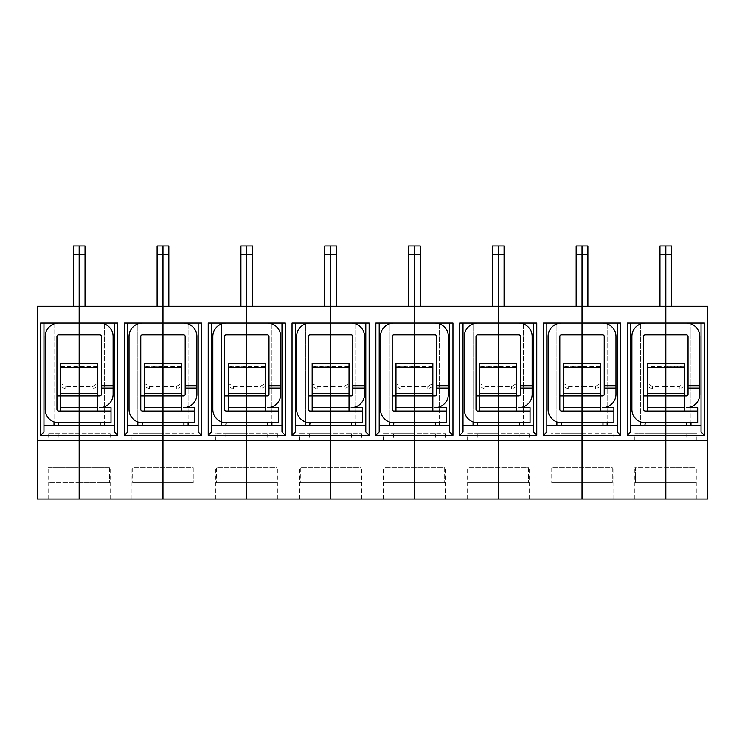 <?xml version="1.0" encoding="UTF-8"?>
<svg xmlns="http://www.w3.org/2000/svg" width="745" height="745" viewBox="0 0 745 745"><rect width="100%" height="100%" fill="white"/><g stroke="black" fill="none" stroke-linecap="round" stroke-linejoin="round"><path stroke-width="0.56" stroke-dasharray="3.73 2.79" d="M659.977 245.943L659.977 254.324L665.844 254.324L665.844 306.288L671.711 306.288L671.711 245.943M671.711 306.288L707.75 306.288L707.75 440.388L665.844 440.388L707.75 440.388L707.75 499.057L665.844 499.057L696.854 499.057L665.844 499.057L665.844 440.388L707.75 440.388M671.711 254.324L665.844 254.324L665.844 245.943L665.844 306.288L659.977 306.288L665.844 306.288L665.844 440.388L696.854 440.388L665.844 440.388L686.797 440.388L665.844 440.388L665.844 433.683L696.854 433.683L665.844 433.683L665.844 440.388L665.844 306.288L582.031 306.288L582.031 499.057L613.042 499.057L582.031 499.057L582.031 440.388L665.844 440.388L634.833 440.388L665.844 440.388L644.891 440.388L665.844 440.388L665.844 433.683L634.833 433.683L665.844 433.683L644.891 433.683L665.844 433.683L665.844 440.388L665.844 433.683L665.844 440.388L582.031 440.388L665.844 440.388L665.844 499.057L498.219 499.057L529.229 499.057L498.219 499.057L498.219 440.388L498.219 499.057L414.406 499.057L445.417 499.057L414.406 499.057L414.406 440.388L414.406 499.057L330.594 499.057L361.604 499.057L330.594 499.057L330.594 440.388L330.594 499.057L246.781 499.057L277.792 499.057L246.781 499.057L246.781 440.388L246.781 499.057L162.969 499.057L193.979 499.057L162.969 499.057L162.969 440.388L162.969 499.057L37.25 499.057L37.25 440.388L79.156 440.388L79.156 499.057L48.146 499.057L79.156 499.057L79.156 440.388L613.042 440.388L582.031 440.388L582.031 433.683L613.042 433.683L551.021 433.683L582.031 433.683L561.078 433.683L582.031 433.683L582.031 440.388L582.031 433.683L582.031 440.388L602.984 440.388L582.031 440.388L582.031 245.943L582.031 306.288L587.898 306.288L587.898 245.943M696.119 482.788L665.844 482.788L665.844 467.609L665.844 482.788L696.119 482.788L665.844 482.788L696.119 482.788L696.119 467.609L665.844 467.609L665.844 499.057L634.833 499.057L665.844 499.057L665.844 467.609L635.569 467.609L635.569 482.788L665.844 482.788L635.569 482.788L665.844 482.788L635.569 482.788L635.569 467.609L634.833 467.609L696.854 467.609L696.119 467.609L696.119 482.788M690.988 323.051L701.045 323.051L701.045 425.302L690.988 425.302L690.988 323.051L627.29 323.051M699.788 336.461A13.41 13.41 0 0 0 690.988 323.87L690.988 406.882A13.41 13.41 0 0 0 699.788 394.291L699.788 336.461M697.693 407.701L690.988 407.701L690.988 422.788L697.693 422.788L697.693 407.701M665.844 334.784L665.844 323.051L645.31 323.051L665.844 323.051L665.844 334.784L645.31 334.784A1.676 1.676 0 0 0 643.633 336.461L643.633 395.967L686.378 395.967A1.676 1.676 0 0 0 688.054 394.291L688.054 336.461A1.676 1.676 0 0 0 686.378 334.784L665.844 334.784L665.844 323.051L665.844 334.784M690.988 323.87A13.41 13.41 0 0 0 686.378 323.051M690.988 406.882A13.41 13.41 0 0 1 686.378 407.701L690.988 407.701M690.988 422.788L665.844 422.788L665.844 395.967L647.405 395.967L647.405 411.054L645.31 411.054A1.676 1.676 0 0 1 643.633 409.378L643.633 395.967M630.643 432.007L630.643 425.302L686.797 425.302L665.844 425.302L665.844 422.788L686.797 422.788L645.31 422.788L665.844 422.788L665.844 395.967L684.283 395.967L684.283 411.054L647.405 411.054M644.891 422.788L665.844 422.788L665.844 425.302L665.844 363.271L665.844 425.302L690.988 425.302M701.045 432.007L701.045 425.302M701.045 323.051L704.398 323.051M686.378 407.701L690.149 407.701L686.378 407.701M697.693 411.054L684.283 411.054M684.283 395.967L684.283 363.271M684.283 386.366L679.254 389.197L679.254 386.422L684.283 383.591M647.405 363.271L647.405 366.177L665.844 366.177L665.844 363.271L665.844 386.422L679.254 386.422M684.283 366.177L665.844 366.177L665.844 389.197L679.254 389.197M647.405 366.177L647.405 383.591L652.434 386.422L665.844 386.422L665.844 389.197L665.844 368.952L684.283 368.952M647.405 383.591L647.405 366.624L647.405 370.135L665.844 370.135L665.844 366.624L665.844 368.952L665.844 366.624L684.283 366.624M684.283 370.135L665.844 370.135L665.844 395.967L665.844 366.624L647.405 366.624M630.643 425.302L630.643 323.051M647.405 370.135L647.405 395.967M659.977 254.324L659.977 306.288M587.898 306.288L498.219 306.288L498.219 440.388L582.031 440.388L551.021 440.388L582.031 440.388L561.078 440.388L582.031 440.388L582.031 433.683L582.031 440.388L498.219 440.388L529.229 440.388L498.219 440.388L498.219 433.683L529.229 433.683L467.208 433.683L498.219 433.683L477.266 433.683L498.219 433.683L498.219 440.388L498.219 433.683L498.219 440.388L519.172 440.388L498.219 440.388L498.219 245.943L498.219 306.288L504.086 306.288L504.086 245.943M652.434 386.422L652.434 389.197L665.844 389.197L665.844 368.952L647.405 368.952M617.232 432.007L617.232 323.051L620.585 323.051M607.175 406.882L607.175 323.87A13.41 13.41 0 0 1 615.975 336.461L615.975 394.291A13.41 13.41 0 0 1 602.565 407.701L613.88 407.701L613.88 422.788L607.175 422.788L607.175 407.701M607.175 323.87A13.41 13.41 0 0 0 602.565 323.051L582.031 323.051L602.565 323.051M602.565 395.967A1.676 1.676 0 0 0 604.242 394.291L604.242 336.461A1.676 1.676 0 0 0 602.565 334.784L561.497 334.784A1.676 1.676 0 0 0 559.821 336.461L559.821 395.967L602.565 395.967M613.88 411.054L600.47 411.054L600.47 395.967L582.031 395.967L582.031 366.177L582.031 386.422L595.441 386.422L600.47 383.591L600.47 363.271M600.47 411.054L561.497 411.054A1.676 1.676 0 0 1 559.821 409.378L559.821 395.967M600.47 395.967L600.47 383.591M600.47 386.366L595.441 389.197L595.441 386.422M617.232 425.302L582.031 425.302L602.984 425.302L582.031 425.302L582.031 363.271L582.031 366.177L600.47 366.177M563.593 363.271L563.593 383.591L568.621 386.422L582.031 386.422L582.031 389.197L595.441 389.197M546.83 432.007L546.83 425.302L556.888 425.302L556.888 323.051L582.031 323.051L582.031 334.784L582.031 323.051L582.031 334.784L582.031 323.051L561.497 323.051L617.232 323.051M563.593 383.591L563.593 366.624L563.593 370.135L582.031 370.135L582.031 422.788L602.984 422.788L561.497 422.788L582.031 422.788L582.031 395.967L563.593 395.967L563.593 411.054M607.175 422.788L561.078 422.788M556.888 425.302L582.031 425.302L582.031 422.788L582.031 425.302L561.078 425.302L582.031 425.302L582.031 363.271L582.031 366.177L563.593 366.177M582.031 482.788L582.031 499.057L551.021 499.057L582.031 499.057L582.031 467.609L582.031 482.788L612.306 482.788L582.031 482.788L612.306 482.788L582.031 482.788L582.031 499.057L582.031 467.609L582.031 482.788L551.756 482.788L582.031 482.788M607.175 425.302L607.175 323.051M612.306 467.609L612.306 482.788L612.306 467.609L551.756 467.609L551.756 482.788L551.756 467.609L551.021 467.609L612.306 467.609M640.7 425.302L640.7 323.051M645.31 422.788A13.41 13.41 0 0 1 640.7 421.968L640.7 323.87A13.41 13.41 0 0 1 645.31 323.051M640.7 421.968A13.41 13.41 0 0 1 631.9 409.378L631.9 336.461A13.41 13.41 0 0 1 640.7 323.87M652.434 389.197L647.405 386.366M543.478 323.051L556.888 323.051M546.83 425.302L546.83 323.051M600.47 370.135L582.031 370.135L582.031 366.624L582.031 368.952L600.47 368.952M563.593 370.135L563.593 395.967M576.164 245.943L576.164 306.288M504.086 306.288L414.406 306.288L414.406 440.388L498.219 440.388L467.208 440.388L498.219 440.388L477.266 440.388L498.219 440.388L498.219 433.683L498.219 440.388L414.406 440.388L445.417 440.388L414.406 440.388L414.406 433.683L445.417 433.683L383.396 433.683L414.406 433.683L393.453 433.683L414.406 433.683L414.406 440.388L414.406 433.683L414.406 440.388L435.359 440.388L414.406 440.388L414.406 245.943L414.406 306.288L420.273 306.288L420.273 245.943M568.621 386.422L568.621 389.197L582.031 389.197L582.031 368.952L563.593 368.952M533.42 432.007L533.42 323.051L536.773 323.051M523.363 406.882L523.363 323.87A13.41 13.41 0 0 1 532.163 336.461L532.163 394.291A13.41 13.41 0 0 1 518.753 407.701L530.068 407.701L530.068 422.788L523.363 422.788L523.363 407.701M523.363 323.87A13.41 13.41 0 0 0 518.753 323.051L498.219 323.051L518.753 323.051M518.753 395.967A1.676 1.676 0 0 0 520.429 394.291L520.429 336.461A1.676 1.676 0 0 0 518.753 334.784L477.685 334.784A1.676 1.676 0 0 0 476.008 336.461L476.008 395.967L518.753 395.967M530.068 411.054L516.657 411.054L516.657 395.967L498.219 395.967L498.219 366.177L498.219 386.422L511.629 386.422L516.657 383.591L516.657 363.271M516.657 411.054L477.685 411.054A1.676 1.676 0 0 1 476.008 409.378L476.008 395.967M516.657 395.967L516.657 383.591M516.657 386.366L511.629 389.197L511.629 386.422M533.42 425.302L498.219 425.302L519.172 425.302L498.219 425.302L498.219 363.271L498.219 366.177L516.657 366.177M479.78 363.271L479.78 383.591L484.809 386.422L498.219 386.422L498.219 389.197L511.629 389.197M463.017 432.007L463.017 425.302L473.075 425.302L473.075 323.051L498.219 323.051L498.219 334.784L498.219 323.051L498.219 334.784L498.219 323.051L477.685 323.051L533.42 323.051M479.78 383.591L479.78 366.624L479.78 370.135L498.219 370.135L498.219 422.788L519.172 422.788L477.685 422.788L498.219 422.788L498.219 395.967L479.78 395.967L479.78 411.054M523.363 422.788L477.266 422.788M473.075 425.302L498.219 425.302L498.219 422.788L498.219 425.302L477.266 425.302L498.219 425.302L498.219 363.271L498.219 366.177L479.78 366.177M498.219 482.788L498.219 499.057L467.208 499.057L498.219 499.057L498.219 467.609L498.219 482.788L528.494 482.788L498.219 482.788L528.494 482.788L498.219 482.788L498.219 499.057L498.219 467.609L498.219 482.788L467.944 482.788L498.219 482.788M523.363 425.302L523.363 323.051M528.494 467.609L528.494 482.788L528.494 467.609L467.944 467.609L467.944 482.788L467.944 467.609L467.208 467.609L528.494 467.609M561.497 422.788A13.41 13.41 0 0 1 556.888 421.968L556.888 323.87A13.41 13.41 0 0 1 561.497 323.051M556.888 421.968A13.41 13.41 0 0 1 548.087 409.378L548.087 336.461A13.41 13.41 0 0 1 556.888 323.87M568.621 389.197L563.593 386.366M459.665 323.051L473.075 323.051M463.017 425.302L463.017 323.051M516.657 370.135L498.219 370.135L498.219 366.624L498.219 368.952L516.657 368.952M479.78 370.135L479.78 395.967M492.352 245.943L492.352 306.288M420.273 306.288L330.594 306.288L330.594 440.388L414.406 440.388L383.396 440.388L414.406 440.388L393.453 440.388L414.406 440.388L414.406 433.683L414.406 440.388L330.594 440.388L361.604 440.388L330.594 440.388L330.594 433.683L361.604 433.683L299.583 433.683L330.594 433.683L309.641 433.683L330.594 433.683L330.594 440.388L330.594 433.683L330.594 440.388L351.547 440.388L330.594 440.388L330.594 245.943L330.594 306.288L336.461 306.288L336.461 245.943M484.809 386.422L484.809 389.197L498.219 389.197L498.219 368.952L479.78 368.952M449.608 432.007L449.608 323.051L452.96 323.051M439.55 406.882L439.55 323.87A13.41 13.41 0 0 1 448.35 336.461L448.35 394.291A13.41 13.41 0 0 1 434.94 407.701L446.255 407.701L446.255 422.788L439.55 422.788L439.55 407.701M439.55 323.87A13.41 13.41 0 0 0 434.94 323.051L414.406 323.051L434.94 323.051M434.94 395.967A1.676 1.676 0 0 0 436.617 394.291L436.617 336.461A1.676 1.676 0 0 0 434.94 334.784L393.872 334.784A1.676 1.676 0 0 0 392.196 336.461L392.196 395.967L434.94 395.967M446.255 411.054L432.845 411.054L432.845 395.967L414.406 395.967L414.406 366.177L414.406 386.422L427.816 386.422L432.845 383.591L432.845 363.271M432.845 411.054L393.872 411.054A1.676 1.676 0 0 1 392.196 409.378L392.196 395.967M432.845 395.967L432.845 383.591M432.845 386.366L427.816 389.197L427.816 386.422M449.608 425.302L414.406 425.302L435.359 425.302L414.406 425.302L414.406 363.271L414.406 366.177L432.845 366.177M395.967 363.271L395.967 383.591L400.996 386.422L414.406 386.422L414.406 389.197L427.816 389.197M379.205 432.007L379.205 425.302L389.262 425.302L389.262 323.051L414.406 323.051L414.406 334.784L414.406 323.051L414.406 334.784L414.406 323.051L393.872 323.051L449.608 323.051M395.967 383.591L395.967 366.624L395.967 370.135L414.406 370.135L414.406 422.788L435.359 422.788L393.872 422.788L414.406 422.788L414.406 395.967L395.967 395.967L395.967 411.054M439.55 422.788L393.453 422.788M389.262 425.302L414.406 425.302L414.406 422.788L414.406 425.302L393.453 425.302L414.406 425.302L414.406 363.271L414.406 366.177L395.967 366.177M414.406 482.788L414.406 499.057L383.396 499.057L414.406 499.057L414.406 467.609L414.406 482.788L444.681 482.788L414.406 482.788L444.681 482.788L414.406 482.788L414.406 499.057L414.406 467.609L414.406 482.788L384.131 482.788L414.406 482.788M439.55 425.302L439.55 323.051M444.681 467.609L444.681 482.788L444.681 467.609L384.131 467.609L384.131 482.788L384.131 467.609L383.396 467.609L444.681 467.609M477.685 422.788A13.41 13.41 0 0 1 473.075 421.968L473.075 323.87A13.41 13.41 0 0 1 477.685 323.051M473.075 421.968A13.41 13.41 0 0 1 464.275 409.378L464.275 336.461A13.41 13.41 0 0 1 473.075 323.87M484.809 389.197L479.78 386.366M375.853 323.051L389.262 323.051M379.205 425.302L379.205 323.051M432.845 370.135L414.406 370.135L414.406 366.624L414.406 368.952L432.845 368.952M395.967 370.135L395.967 395.967M408.539 245.943L408.539 306.288M336.461 306.288L246.781 306.288L246.781 440.388L330.594 440.388L299.583 440.388L330.594 440.388L309.641 440.388L330.594 440.388L330.594 433.683L330.594 440.388L246.781 440.388L277.792 440.388L246.781 440.388L246.781 433.683L277.792 433.683L215.771 433.683L246.781 433.683L225.828 433.683L246.781 433.683L246.781 440.388L246.781 433.683L246.781 440.388L267.734 440.388L246.781 440.388L246.781 245.943L246.781 306.288L252.648 306.288L252.648 245.943M400.996 386.422L400.996 389.197L414.406 389.197L414.406 368.952L395.967 368.952M365.795 432.007L365.795 323.051L369.147 323.051M355.738 406.882L355.738 323.87A13.41 13.41 0 0 1 364.538 336.461L364.538 394.291A13.41 13.41 0 0 1 351.128 407.701L362.442 407.701L362.442 422.788L355.738 422.788L355.738 407.701M355.738 323.87A13.41 13.41 0 0 0 351.128 323.051L330.594 323.051L351.128 323.051M351.128 395.967A1.676 1.676 0 0 0 352.804 394.291L352.804 336.461A1.676 1.676 0 0 0 351.128 334.784L310.06 334.784A1.676 1.676 0 0 0 308.383 336.461L308.383 395.967L351.128 395.967M362.442 411.054L349.033 411.054L349.033 395.967L330.594 395.967L330.594 366.177L330.594 386.422L344.004 386.422L349.033 383.591L349.033 363.271M349.033 411.054L310.06 411.054A1.676 1.676 0 0 1 308.383 409.378L308.383 395.967M349.033 395.967L349.033 383.591M349.033 386.366L344.004 389.197L344.004 386.422M365.795 425.302L330.594 425.302L351.547 425.302L330.594 425.302L330.594 363.271L330.594 366.177L349.033 366.177M312.155 363.271L312.155 383.591L317.184 386.422L330.594 386.422L330.594 389.197L344.004 389.197M295.392 432.007L295.392 425.302L305.45 425.302L305.45 323.051L330.594 323.051L330.594 334.784L330.594 323.051L330.594 334.784L330.594 323.051L310.06 323.051L365.795 323.051M312.155 383.591L312.155 366.624L312.155 370.135L330.594 370.135L330.594 422.788L351.547 422.788L310.06 422.788L330.594 422.788L330.594 395.967L312.155 395.967L312.155 411.054M355.738 422.788L309.641 422.788M305.45 425.302L330.594 425.302L330.594 422.788L330.594 425.302L309.641 425.302L330.594 425.302L330.594 363.271L330.594 366.177L312.155 366.177M330.594 482.788L330.594 499.057L299.583 499.057L330.594 499.057L330.594 467.609L330.594 482.788L360.869 482.788L330.594 482.788L360.869 482.788L330.594 482.788L330.594 499.057L330.594 467.609L330.594 482.788L300.319 482.788L330.594 482.788M355.738 425.302L355.738 323.051M360.869 467.609L360.869 482.788L360.869 467.609L300.319 467.609L300.319 482.788L300.319 467.609L299.583 467.609L360.869 467.609M393.872 422.788A13.41 13.41 0 0 1 389.262 421.968L389.262 323.87A13.41 13.41 0 0 1 393.872 323.051M389.262 421.968A13.41 13.41 0 0 1 380.462 409.378L380.462 336.461A13.41 13.41 0 0 1 389.262 323.87M400.996 389.197L395.967 386.366M292.04 323.051L305.45 323.051M295.392 425.302L295.392 323.051M349.033 370.135L330.594 370.135L330.594 366.624L330.594 368.952L349.033 368.952M312.155 370.135L312.155 395.967M324.727 245.943L324.727 306.288M252.648 306.288L162.969 306.288L162.969 440.388L246.781 440.388L215.771 440.388L246.781 440.388L225.828 440.388L246.781 440.388L246.781 433.683L246.781 440.388L162.969 440.388L193.979 440.388L162.969 440.388L162.969 433.683L193.979 433.683L131.958 433.683L162.969 433.683L142.016 433.683L162.969 433.683L162.969 440.388L162.969 433.683L162.969 440.388L183.922 440.388L162.969 440.388L162.969 245.943L162.969 306.288L168.836 306.288L168.836 245.943M317.184 386.422L317.184 389.197L330.594 389.197L330.594 368.952L312.155 368.952M281.983 432.007L281.983 323.051L285.335 323.051M271.925 406.882L271.925 323.87A13.41 13.41 0 0 1 280.725 336.461L280.725 394.291A13.41 13.41 0 0 1 267.315 407.701L278.63 407.701L278.63 422.788L271.925 422.788L271.925 407.701M271.925 323.87A13.41 13.41 0 0 0 267.315 323.051L246.781 323.051L267.315 323.051M267.315 395.967A1.676 1.676 0 0 0 268.992 394.291L268.992 336.461A1.676 1.676 0 0 0 267.315 334.784L226.247 334.784A1.676 1.676 0 0 0 224.571 336.461L224.571 395.967L267.315 395.967M278.63 411.054L265.22 411.054L265.22 395.967L246.781 395.967L246.781 366.177L246.781 386.422L260.191 386.422L265.22 383.591L265.22 363.271M265.22 411.054L226.247 411.054A1.676 1.676 0 0 1 224.571 409.378L224.571 395.967M265.22 395.967L265.22 383.591M265.22 386.366L260.191 389.197L260.191 386.422M281.983 425.302L246.781 425.302L267.734 425.302L246.781 425.302L246.781 363.271L246.781 366.177L265.22 366.177M228.343 363.271L228.343 383.591L233.371 386.422L246.781 386.422L246.781 389.197L260.191 389.197M211.58 432.007L211.58 425.302L221.638 425.302L221.638 323.051L246.781 323.051L246.781 334.784L246.781 323.051L246.781 334.784L246.781 323.051L226.247 323.051L281.983 323.051M228.343 383.591L228.343 366.624L228.343 370.135L246.781 370.135L246.781 422.788L267.734 422.788L226.247 422.788L246.781 422.788L246.781 395.967L228.343 395.967L228.343 411.054M271.925 422.788L225.828 422.788M221.638 425.302L246.781 425.302L246.781 422.788L246.781 425.302L225.828 425.302L246.781 425.302L246.781 363.271L246.781 366.177L228.343 366.177M246.781 482.788L246.781 499.057L215.771 499.057L246.781 499.057L246.781 467.609L246.781 482.788L277.056 482.788L246.781 482.788L277.056 482.788L246.781 482.788L246.781 499.057L246.781 467.609L246.781 482.788L216.506 482.788L246.781 482.788M271.925 425.302L271.925 323.051M277.056 467.609L277.056 482.788L277.056 467.609L216.506 467.609L216.506 482.788L216.506 467.609L215.771 467.609L277.056 467.609M310.06 422.788A13.41 13.41 0 0 1 305.45 421.968L305.45 323.87A13.41 13.41 0 0 1 310.06 323.051M305.45 421.968A13.41 13.41 0 0 1 296.65 409.378L296.65 336.461A13.41 13.41 0 0 1 305.45 323.87M317.184 389.197L312.155 386.366M208.227 323.051L221.638 323.051M211.58 425.302L211.58 323.051M265.22 370.135L246.781 370.135L246.781 366.624L246.781 368.952L265.22 368.952M228.343 370.135L228.343 395.967M240.914 245.943L240.914 306.288M168.836 306.288L79.156 306.288L79.156 440.388L162.969 440.388L131.958 440.388L162.969 440.388L142.016 440.388L162.969 440.388L162.969 433.683L162.969 440.388L79.156 440.388L110.167 440.388L79.156 440.388L79.156 433.683L110.167 433.683L48.146 433.683L79.156 433.683L79.156 440.388L100.109 440.388L79.156 440.388L79.156 433.683L79.156 440.388L79.156 433.683L79.156 440.388L79.156 433.683L79.156 440.388L37.25 440.388L79.156 440.388L79.156 245.943L79.156 254.324L85.023 254.324L85.023 245.943M233.371 386.422L233.371 389.197L246.781 389.197L246.781 368.952L228.343 368.952M198.17 432.007L198.17 323.051L201.523 323.051M188.113 406.882L188.113 323.87A13.41 13.41 0 0 1 196.913 336.461L196.913 394.291A13.41 13.41 0 0 1 183.503 407.701L194.817 407.701L194.817 422.788L188.113 422.788L188.113 407.701M188.113 323.87A13.41 13.41 0 0 0 183.503 323.051L162.969 323.051L183.503 323.051M183.503 395.967A1.676 1.676 0 0 0 185.179 394.291L185.179 336.461A1.676 1.676 0 0 0 183.503 334.784L142.435 334.784A1.676 1.676 0 0 0 140.758 336.461L140.758 395.967L183.503 395.967M194.817 411.054L181.408 411.054L181.408 395.967L162.969 395.967L162.969 366.177L162.969 386.422L176.379 386.422L181.408 383.591L181.408 363.271M181.408 411.054L142.435 411.054A1.676 1.676 0 0 1 140.758 409.378L140.758 395.967M181.408 395.967L181.408 383.591M181.408 386.366L176.379 389.197L176.379 386.422M198.17 425.302L162.969 425.302L183.922 425.302L162.969 425.302L162.969 363.271L162.969 366.177L181.408 366.177M144.53 363.271L144.53 383.591L149.559 386.422L162.969 386.422L162.969 389.197L176.379 389.197M127.767 432.007L127.767 425.302L137.825 425.302L137.825 323.051L162.969 323.051L162.969 334.784L162.969 323.051L162.969 334.784L162.969 323.051L142.435 323.051L198.17 323.051M144.53 383.591L144.53 366.624L144.53 370.135L162.969 370.135L162.969 422.788L183.922 422.788L142.435 422.788L162.969 422.788L162.969 395.967L144.53 395.967L144.53 411.054M188.113 422.788L142.016 422.788M137.825 425.302L162.969 425.302L162.969 422.788L162.969 425.302L142.016 425.302L162.969 425.302L162.969 363.271L162.969 366.177L144.53 366.177M162.969 482.788L162.969 499.057L131.958 499.057L162.969 499.057L162.969 467.609L162.969 482.788L193.244 482.788L162.969 482.788L193.244 482.788L162.969 482.788L162.969 499.057L162.969 467.609L162.969 482.788L132.694 482.788L162.969 482.788M188.113 425.302L188.113 323.051M193.244 467.609L193.244 482.788L193.244 467.609L132.694 467.609L132.694 482.788L132.694 467.609L131.958 467.609L193.244 467.609M226.247 422.788A13.41 13.41 0 0 1 221.638 421.968L221.638 323.87A13.41 13.41 0 0 1 226.247 323.051M221.638 421.968A13.41 13.41 0 0 1 212.837 409.378L212.837 336.461A13.41 13.41 0 0 1 221.638 323.87M233.371 389.197L228.343 386.366M124.415 323.051L137.825 323.051M127.767 425.302L127.767 323.051M181.408 370.135L162.969 370.135L162.969 366.624L162.969 368.952L181.408 368.952M144.53 370.135L144.53 395.967M157.102 245.943L157.102 306.288M85.023 306.288L79.156 306.288L85.023 306.288L85.023 254.324M149.559 386.422L149.559 389.197L162.969 389.197L162.969 368.952L144.53 368.952M114.358 432.007L114.358 323.051L117.71 323.051M104.3 406.882L104.3 323.87A13.41 13.41 0 0 1 113.1 336.461L113.1 394.291A13.41 13.41 0 0 1 99.69 407.701L111.005 407.701L111.005 422.788L104.3 422.788L104.3 407.701M104.3 323.87A13.41 13.41 0 0 0 99.69 323.051L79.156 323.051L99.69 323.051M99.69 395.967A1.676 1.676 0 0 0 101.367 394.291L101.367 336.461A1.676 1.676 0 0 0 99.69 334.784L58.622 334.784A1.676 1.676 0 0 0 56.946 336.461L56.946 395.967L99.69 395.967M111.005 411.054L97.595 411.054L97.595 395.967L79.156 395.967L79.156 366.177L97.595 366.177L97.595 386.366L92.566 389.197L92.566 386.422L97.595 383.591M97.595 411.054L58.622 411.054A1.676 1.676 0 0 1 56.946 409.378L56.946 395.967M97.595 363.271L97.595 366.177M97.595 395.967L97.595 386.366M114.358 425.302L79.156 425.302L100.109 425.302L79.156 425.302L79.156 363.271L79.156 386.422L92.566 386.422M60.718 363.271L60.718 383.591L65.746 386.422L65.746 389.197L92.566 389.197M54.013 323.051L54.013 425.302L43.955 425.302L43.955 323.051L114.358 323.051M60.718 383.591L60.718 366.624L60.718 395.967L79.156 395.967L79.156 422.788L100.109 422.788L58.622 422.788A13.41 13.41 0 0 1 45.212 409.378L45.212 336.461A13.41 13.41 0 0 1 58.622 323.051L79.156 323.051L79.156 334.784L79.156 323.051L79.156 334.784L79.156 323.051L58.622 323.051M104.3 422.788L79.156 422.788L79.156 425.302L54.013 425.302M104.3 425.302L104.3 323.051M79.156 482.788L109.431 482.788L79.156 482.788L109.431 482.788L79.156 482.788L79.156 499.057L79.156 467.609L79.156 482.788L48.881 482.788L79.156 482.788M109.431 467.609L109.431 482.788L109.431 467.609L110.167 467.609L48.146 467.609L48.881 467.609L48.881 482.788L48.881 467.609L109.431 467.609M142.435 422.788A13.41 13.41 0 0 1 137.825 421.968L137.825 323.87A13.41 13.41 0 0 1 142.435 323.051M137.825 421.968A13.41 13.41 0 0 1 129.025 409.378L129.025 336.461A13.41 13.41 0 0 1 137.825 323.87M149.559 389.197L144.53 386.366M60.718 366.177L79.156 366.177L79.156 363.271L79.156 425.302L79.156 366.624L79.156 389.197L79.156 386.422L65.746 386.422M43.955 425.302L43.955 432.007M73.289 306.288L79.156 306.288L73.289 306.288L73.289 254.324L79.156 254.324L79.156 306.288L37.25 306.288L37.25 440.388M43.955 323.051L40.602 323.051M60.718 395.967L60.718 411.054M73.289 245.943L73.289 254.324M65.746 389.197L60.718 386.366M79.156 425.302L58.203 425.302L79.156 425.302M54.013 323.87L54.013 421.968M576.164 254.324L587.898 254.324M492.352 254.324L504.086 254.324M408.539 254.324L420.273 254.324M324.727 254.324L336.461 254.324M240.914 254.324L252.648 254.324M157.102 254.324L168.836 254.324M60.718 368.952L97.595 368.952M60.718 370.135L97.595 370.135M696.854 499.057L696.854 467.609M696.854 440.388L696.854 433.683M686.797 433.683L686.797 440.388M634.833 440.388L634.833 433.683M644.891 433.683L644.891 440.388M563.593 366.624L600.47 366.624M613.042 433.683L613.042 440.388M602.984 433.683L602.984 440.388M634.833 499.057L634.833 467.609M613.042 499.057L613.042 467.609M551.021 440.388L551.021 433.683M561.078 433.683L561.078 440.388M479.78 366.624L516.657 366.624M529.229 433.683L529.229 440.388M519.172 433.683L519.172 440.388M551.021 499.057L551.021 467.609M529.229 499.057L529.229 467.609M467.208 440.388L467.208 433.683M477.266 433.683L477.266 440.388M395.967 366.624L432.845 366.624M445.417 433.683L445.417 440.388M435.359 433.683L435.359 440.388M467.208 499.057L467.208 467.609M445.417 499.057L445.417 467.609M383.396 440.388L383.396 433.683M393.453 433.683L393.453 440.388M312.155 366.624L349.033 366.624M361.604 433.683L361.604 440.388M351.547 433.683L351.547 440.388M383.396 499.057L383.396 467.609M361.604 499.057L361.604 467.609M299.583 440.388L299.583 433.683M309.641 433.683L309.641 440.388M228.343 366.624L265.22 366.624M277.792 433.683L277.792 440.388M267.734 433.683L267.734 440.388M299.583 499.057L299.583 467.609M277.792 499.057L277.792 467.609M215.771 440.388L215.771 433.683M225.828 433.683L225.828 440.388M144.53 366.624L181.408 366.624M193.979 433.683L193.979 440.388M183.922 433.683L183.922 440.388M215.771 499.057L215.771 467.609M193.979 499.057L193.979 467.609M131.958 440.388L131.958 433.683M142.016 433.683L142.016 440.388M60.718 366.624L97.595 366.624M110.167 433.683L110.167 440.388M100.109 433.683L100.109 440.388M131.958 499.057L131.958 467.609M110.167 499.057L110.167 467.609M58.203 433.683L58.203 440.388M48.146 499.057L48.146 467.609M48.146 433.683L48.146 440.388"/><path stroke-width="1.12" d="M707.75 440.388L707.75 499.057L665.844 499.057L665.844 440.388L707.75 440.388L707.75 306.288L665.844 306.288L665.844 245.943L671.711 245.943L671.711 306.288M587.898 306.288L587.898 245.943L582.031 245.943L582.031 323.051L620.585 323.051L620.585 435.359L582.031 435.359L582.031 499.057L665.844 499.057L665.844 435.359L704.398 435.359L704.398 323.051L665.844 323.051L665.844 254.324L671.711 254.324M690.988 323.051L690.988 323.87M690.988 406.882L690.988 407.701M690.988 422.788L690.988 425.302M697.693 422.788L665.844 422.788L665.844 411.054L697.693 411.054L697.693 422.788M630.643 323.051L630.643 432.007L627.29 435.359L665.844 435.359L665.844 422.788L645.31 422.788A13.41 13.41 0 0 1 631.9 409.378L631.9 336.461A13.41 13.41 0 0 1 645.31 323.051M630.643 425.302L701.045 425.302M504.086 306.288L504.086 245.943L498.219 245.943L498.219 323.051L536.773 323.051L536.773 435.359L498.219 435.359L498.219 499.057L582.031 499.057L582.031 440.388L665.844 440.388L665.844 323.051L627.29 323.051L627.29 435.359M701.045 323.051L701.045 432.007L704.398 435.359M546.83 323.051L546.83 432.007L543.478 435.359L543.478 323.051L582.031 323.051L582.031 334.784L582.031 306.288L665.844 306.288L665.844 334.784L645.31 334.784A1.676 1.676 0 0 0 643.633 336.461L643.633 409.378A1.676 1.676 0 0 0 645.31 411.054L665.844 411.054L665.844 334.784L686.378 334.784A1.676 1.676 0 0 1 688.054 336.461L688.054 388.126L699.788 388.126L699.788 394.291A13.41 13.41 0 0 1 686.378 407.701L697.693 407.701L697.693 411.054M686.378 407.701C691.388 407.087 691.388 407.087 686.378 407.701L687.076 407.683M687.402 407.664L690.149 407.161L690.149 407.701M699.788 388.126L699.788 336.461A13.41 13.41 0 0 0 686.378 323.051M647.405 411.054L647.405 395.967L686.378 395.967A1.676 1.676 0 0 0 688.054 394.291L688.054 388.126M684.283 411.054L684.283 363.271L647.405 363.271L647.405 367.658L684.283 367.658M688.054 385.705L699.788 385.705M644.891 425.302L645.31 422.788M643.633 395.967L647.405 395.967L647.405 367.658M659.977 306.288L659.977 245.943L665.844 245.943L665.844 254.324L659.977 254.324M620.585 435.359L617.232 432.007L617.232 323.051M617.232 425.302L582.031 425.302L582.031 435.359L582.031 422.788L561.497 422.788A13.41 13.41 0 0 1 548.087 409.378L548.087 336.461A13.41 13.41 0 0 1 561.497 323.051M602.565 407.701A13.41 13.41 0 0 0 615.975 394.291L615.975 385.705L604.242 385.705L604.242 336.461A1.676 1.676 0 0 0 602.565 334.784L561.497 334.784A1.676 1.676 0 0 0 559.821 336.461L559.821 409.378A1.676 1.676 0 0 0 561.497 411.054L582.031 411.054L582.031 422.788L582.031 411.054L613.88 411.054L613.88 407.701L602.565 407.701C607.575 407.087 607.575 407.087 602.565 407.701L603.264 407.683M603.59 407.664L606.337 407.161L606.337 407.701M615.975 385.705L615.975 336.461A13.41 13.41 0 0 0 602.565 323.051M604.242 385.705L604.242 394.291A1.676 1.676 0 0 1 602.565 395.967L600.47 395.967L600.47 363.271L582.031 363.271L582.031 334.784L582.031 393.49L582.031 363.271L563.593 363.271L563.593 367.658L600.47 367.658M613.88 411.054L613.88 422.788L582.031 422.788L582.031 425.302L546.83 425.302M563.593 411.054L563.593 395.967L582.031 395.967L582.031 407.701L582.031 393.49L600.47 393.49M559.821 395.967L563.593 395.967L563.593 393.49L582.031 393.49L582.031 395.967L600.47 395.967L600.47 411.054M563.593 407.701L582.031 407.701L582.031 411.054L582.031 407.701L600.47 407.701M604.242 388.126L615.975 388.126M607.175 425.302L607.175 422.788M607.175 323.87L607.175 323.051M607.175 407.701L607.175 406.882M640.7 323.87L640.7 323.051M640.7 425.302L640.7 421.968M561.078 425.302L561.497 422.788M543.478 435.359L582.031 435.359L582.031 440.388L498.219 440.388L498.219 425.302L498.219 435.359L459.665 435.359L463.017 432.007L463.017 323.051M563.593 393.49L563.593 367.658M576.164 306.288L576.164 245.943L582.031 245.943L582.031 254.324L587.898 254.324M459.665 435.359L459.665 323.051L498.219 323.051L498.219 334.784L498.219 306.288L582.031 306.288L582.031 254.324L576.164 254.324M536.773 435.359L533.42 432.007L533.42 323.051M533.42 425.302L498.219 425.302L498.219 422.788L477.685 422.788A13.41 13.41 0 0 1 464.275 409.378L464.275 336.461A13.41 13.41 0 0 1 477.685 323.051M518.753 407.701A13.41 13.41 0 0 0 532.163 394.291L532.163 385.705L520.429 385.705L520.429 336.461A1.676 1.676 0 0 0 518.753 334.784L477.685 334.784A1.676 1.676 0 0 0 476.008 336.461L476.008 409.378A1.676 1.676 0 0 0 477.685 411.054L498.219 411.054L498.219 422.788L498.219 411.054L530.068 411.054L530.068 407.701L518.753 407.701C523.763 407.087 523.763 407.087 518.753 407.701L519.451 407.683M519.777 407.664L522.524 407.161L522.524 407.701M532.163 385.705L532.163 336.461A13.41 13.41 0 0 0 518.753 323.051M520.429 385.705L520.429 394.291A1.676 1.676 0 0 1 518.753 395.967L516.657 395.967L516.657 363.271L498.219 363.271L498.219 334.784L498.219 393.49L498.219 363.271L479.78 363.271L479.78 367.658L516.657 367.658M530.068 411.054L530.068 422.788L498.219 422.788L498.219 425.302L463.017 425.302M479.78 411.054L479.78 395.967L498.219 395.967L498.219 407.701L498.219 393.49L516.657 393.49M476.008 395.967L479.78 395.967L479.78 393.49L498.219 393.49L498.219 395.967L516.657 395.967L516.657 411.054M479.78 407.701L498.219 407.701L498.219 411.054L498.219 407.701L516.657 407.701M520.429 388.126L532.163 388.126M523.363 425.302L523.363 422.788M523.363 323.87L523.363 323.051M523.363 407.701L523.363 406.882M556.888 323.87L556.888 323.051M556.888 425.302L556.888 421.968M477.266 425.302L477.685 422.788M479.78 393.49L479.78 367.658M492.352 306.288L492.352 245.943L498.219 245.943L498.219 254.324L504.086 254.324M420.273 306.288L420.273 245.943L414.406 245.943L414.406 306.288L498.219 306.288L498.219 254.324L492.352 254.324M85.023 306.288L85.023 245.943L79.156 245.943L79.156 323.051L117.71 323.051L117.71 435.359L79.156 435.359L79.156 499.057L498.219 499.057L498.219 440.388L414.406 440.388L414.406 499.057L414.406 435.359L414.406 440.388L330.594 440.388L330.594 499.057L330.594 435.359L330.594 440.388L246.781 440.388L246.781 499.057L246.781 435.359L246.781 440.388L162.969 440.388L162.969 499.057L162.969 435.359L162.969 440.388L79.156 440.388L79.156 499.057L37.25 499.057L37.25 306.288L79.156 306.288L79.156 363.271L97.595 363.271L97.595 395.967L99.69 395.967A1.676 1.676 0 0 0 101.367 394.291L101.367 388.126L113.1 388.126L113.1 336.461A13.41 13.41 0 0 0 99.69 323.051M449.608 425.302L414.406 425.302L414.406 435.359L452.96 435.359L452.96 323.051L414.406 323.051L414.406 306.288L414.406 363.271L414.406 334.784L393.872 334.784A1.676 1.676 0 0 0 392.196 336.461L392.196 409.378A1.676 1.676 0 0 0 393.872 411.054L414.406 411.054L414.406 422.788L393.872 422.788A13.41 13.41 0 0 1 380.462 409.378L380.462 336.461A13.41 13.41 0 0 1 393.872 323.051M452.96 435.359L449.608 432.007L449.608 323.051M446.255 411.054L446.255 422.788L414.406 422.788L414.406 411.054L446.255 411.054L446.255 407.701L434.94 407.701C439.95 407.087 439.95 407.087 434.94 407.701L435.639 407.683M435.965 407.664L438.712 407.161L438.712 407.701M434.94 407.701A13.41 13.41 0 0 0 448.35 394.291L448.35 336.461A13.41 13.41 0 0 0 434.94 323.051M379.205 323.051L379.205 432.007L375.853 435.359L375.853 323.051L414.406 323.051L414.406 334.784L434.94 334.784A1.676 1.676 0 0 1 436.617 336.461L436.617 394.291A1.676 1.676 0 0 1 434.94 395.967L432.845 395.967L432.845 363.271L414.406 363.271L414.406 393.49L414.406 363.271L395.967 363.271L395.967 367.658L432.845 367.658M395.967 411.054L395.967 395.967L414.406 395.967L414.406 407.701L414.406 393.49L432.845 393.49M392.196 395.967L395.967 395.967L395.967 393.49L414.406 393.49L414.406 395.967L432.845 395.967L432.845 411.054M395.967 407.701L414.406 407.701L414.406 411.054L414.406 407.701L432.845 407.701M436.617 388.126L448.35 388.126M439.55 425.302L439.55 422.788M439.55 323.87L439.55 323.051M439.55 407.701L439.55 406.882M436.617 385.705L448.35 385.705M375.853 435.359L414.406 435.359L414.406 422.788L414.406 425.302L379.205 425.302M473.075 323.87L473.075 323.051M473.075 425.302L473.075 421.968M393.453 425.302L393.872 422.788M395.967 393.49L395.967 367.658M408.539 306.288L408.539 245.943L414.406 245.943L414.406 254.324L420.273 254.324M336.461 306.288L336.461 245.943L330.594 245.943L330.594 306.288L414.406 306.288L414.406 254.324L408.539 254.324M365.795 425.302L330.594 425.302L330.594 435.359L369.147 435.359L369.147 323.051L330.594 323.051L330.594 306.288L330.594 363.271L330.594 334.784L310.06 334.784A1.676 1.676 0 0 0 308.383 336.461L308.383 409.378A1.676 1.676 0 0 0 310.06 411.054L330.594 411.054L330.594 422.788L310.06 422.788A13.41 13.41 0 0 1 296.65 409.378L296.65 336.461A13.41 13.41 0 0 1 310.06 323.051M369.147 435.359L365.795 432.007L365.795 323.051M362.442 411.054L362.442 422.788L330.594 422.788L330.594 411.054L362.442 411.054L362.442 407.701L351.128 407.701C356.138 407.087 356.138 407.087 351.128 407.701L351.826 407.683M352.152 407.664L354.899 407.161L354.899 407.701M351.128 407.701A13.41 13.41 0 0 0 364.538 394.291L364.538 336.461A13.41 13.41 0 0 0 351.128 323.051M295.392 323.051L295.392 432.007L292.04 435.359L292.04 323.051L330.594 323.051L330.594 334.784L351.128 334.784A1.676 1.676 0 0 1 352.804 336.461L352.804 394.291A1.676 1.676 0 0 1 351.128 395.967L349.033 395.967L349.033 363.271L330.594 363.271L330.594 393.49L330.594 363.271L312.155 363.271L312.155 367.658L349.033 367.658M312.155 411.054L312.155 395.967L330.594 395.967L330.594 407.701L330.594 393.49L349.033 393.49M308.383 395.967L312.155 395.967L312.155 393.49L330.594 393.49L330.594 395.967L349.033 395.967L349.033 411.054M312.155 407.701L330.594 407.701L330.594 411.054L330.594 407.701L349.033 407.701M352.804 388.126L364.538 388.126M355.738 425.302L355.738 422.788M355.738 323.87L355.738 323.051M355.738 407.701L355.738 406.882M352.804 385.705L364.538 385.705M292.04 435.359L330.594 435.359L330.594 422.788L330.594 425.302L295.392 425.302M389.262 323.87L389.262 323.051M389.262 425.302L389.262 421.968M309.641 425.302L310.06 422.788M312.155 393.49L312.155 367.658M324.727 306.288L324.727 245.943L330.594 245.943L330.594 254.324L336.461 254.324M252.648 306.288L252.648 245.943L246.781 245.943L246.781 306.288L330.594 306.288L330.594 254.324L324.727 254.324M281.983 425.302L246.781 425.302L246.781 435.359L285.335 435.359L285.335 323.051L246.781 323.051L246.781 306.288L246.781 363.271L246.781 334.784L226.247 334.784A1.676 1.676 0 0 0 224.571 336.461L224.571 409.378A1.676 1.676 0 0 0 226.247 411.054L246.781 411.054L246.781 422.788L226.247 422.788A13.41 13.41 0 0 1 212.837 409.378L212.837 336.461A13.41 13.41 0 0 1 226.247 323.051M285.335 435.359L281.983 432.007L281.983 323.051M278.63 411.054L278.63 422.788L246.781 422.788L246.781 411.054L278.63 411.054L278.63 407.701L267.315 407.701C272.325 407.087 272.325 407.087 267.315 407.701L268.014 407.683M268.34 407.664L271.087 407.161L271.087 407.701M267.315 407.701A13.41 13.41 0 0 0 280.725 394.291L280.725 336.461A13.41 13.41 0 0 0 267.315 323.051M211.58 323.051L211.58 432.007L208.227 435.359L208.227 323.051L246.781 323.051L246.781 334.784L267.315 334.784A1.676 1.676 0 0 1 268.992 336.461L268.992 394.291A1.676 1.676 0 0 1 267.315 395.967L265.22 395.967L265.22 363.271L246.781 363.271L246.781 393.49L246.781 363.271L228.343 363.271L228.343 367.658L265.22 367.658M228.343 411.054L228.343 395.967L246.781 395.967L246.781 407.701L246.781 393.49L265.22 393.49M224.571 395.967L228.343 395.967L228.343 393.49L246.781 393.49L246.781 395.967L265.22 395.967L265.22 411.054M228.343 407.701L246.781 407.701L246.781 411.054L246.781 407.701L265.22 407.701M268.992 388.126L280.725 388.126M271.925 425.302L271.925 422.788M271.925 323.87L271.925 323.051M271.925 407.701L271.925 406.882M268.992 385.705L280.725 385.705M208.227 435.359L246.781 435.359L246.781 422.788L246.781 425.302L211.58 425.302M305.45 323.87L305.45 323.051M305.45 425.302L305.45 421.968M225.828 425.302L226.247 422.788M228.343 393.49L228.343 367.658M240.914 306.288L240.914 245.943L246.781 245.943L246.781 254.324L252.648 254.324M168.836 306.288L168.836 245.943L162.969 245.943L162.969 306.288L246.781 306.288L246.781 254.324L240.914 254.324M198.17 425.302L162.969 425.302L162.969 435.359L201.523 435.359L201.523 323.051L162.969 323.051L162.969 306.288L162.969 363.271L162.969 334.784L142.435 334.784A1.676 1.676 0 0 0 140.758 336.461L140.758 409.378A1.676 1.676 0 0 0 142.435 411.054L162.969 411.054L162.969 422.788L142.435 422.788A13.41 13.41 0 0 1 129.025 409.378L129.025 336.461A13.41 13.41 0 0 1 142.435 323.051M201.523 435.359L198.17 432.007L198.17 323.051M194.817 411.054L194.817 422.788L162.969 422.788L162.969 411.054L194.817 411.054L194.817 407.701L183.503 407.701C188.513 407.087 188.513 407.087 183.503 407.701L184.201 407.683M184.527 407.664L187.274 407.161L187.274 407.701M183.503 407.701A13.41 13.41 0 0 0 196.913 394.291L196.913 336.461A13.41 13.41 0 0 0 183.503 323.051M127.767 323.051L127.767 432.007L124.415 435.359L124.415 323.051L162.969 323.051L162.969 334.784L183.503 334.784A1.676 1.676 0 0 1 185.179 336.461L185.179 394.291A1.676 1.676 0 0 1 183.503 395.967L181.408 395.967L181.408 363.271L162.969 363.271L162.969 393.49L162.969 363.271L144.53 363.271L144.53 367.658L181.408 367.658M144.53 411.054L144.53 395.967L162.969 395.967L162.969 407.701L162.969 393.49L181.408 393.49M140.758 395.967L144.53 395.967L144.53 393.49L162.969 393.49L162.969 395.967L181.408 395.967L181.408 411.054M144.53 407.701L162.969 407.701L162.969 411.054L162.969 407.701L181.408 407.701M185.179 388.126L196.913 388.126M188.113 425.302L188.113 422.788M188.113 323.87L188.113 323.051M188.113 407.701L188.113 406.882M185.179 385.705L196.913 385.705M124.415 435.359L162.969 435.359L162.969 422.788L162.969 425.302L127.767 425.302M221.638 323.87L221.638 323.051M221.638 425.302L221.638 421.968M142.016 425.302L142.435 422.788M144.53 393.49L144.53 367.658M157.102 306.288L157.102 245.943L162.969 245.943L162.969 254.324L168.836 254.324M73.289 306.288L73.289 245.943L79.156 245.943L79.156 306.288L162.969 306.288L162.969 254.324L157.102 254.324M117.71 435.359L114.358 432.007L114.358 323.051M114.358 425.302L79.156 425.302L79.156 435.359L40.602 435.359L43.955 432.007L43.955 323.051M113.1 385.705L101.367 385.705L101.367 336.461A1.676 1.676 0 0 0 99.69 334.784L58.622 334.784A1.676 1.676 0 0 0 56.946 336.461L56.946 409.378A1.676 1.676 0 0 0 58.622 411.054L111.005 411.054L111.005 407.701L99.69 407.701C104.7 407.087 104.7 407.087 99.69 407.701L100.389 407.683M100.715 407.664L103.462 407.161L103.462 407.701M99.69 407.701A13.41 13.41 0 0 0 113.1 394.291L113.1 388.126M111.005 411.054L111.005 422.788L58.622 422.788A13.41 13.41 0 0 1 45.212 409.378L45.212 336.461A13.41 13.41 0 0 1 58.622 323.051M56.946 395.967L79.156 395.967L79.156 440.388L37.25 440.388M60.718 411.054L60.718 367.658L79.156 367.658L79.156 395.967L79.156 393.49L97.595 393.49M43.955 425.302L79.156 425.302L79.156 395.967L97.595 395.967L97.595 411.054M60.718 393.49L79.156 393.49L79.156 323.051L40.602 323.051L40.602 435.359M104.3 425.302L104.3 422.788M104.3 323.87L104.3 323.051M104.3 407.701L104.3 406.882M137.825 323.87L137.825 323.051M137.825 425.302L137.825 421.968M101.367 385.705L101.367 388.126M54.013 421.968L54.013 425.302M54.013 323.051L54.013 323.87M60.718 367.658L60.718 363.271L79.156 363.271L79.156 367.658L97.595 367.658M58.203 425.302L58.622 422.788M647.405 393.49L684.283 393.49M647.405 407.701L684.283 407.701M73.289 254.324L85.023 254.324M60.718 407.701L97.595 407.701M686.797 422.788L686.797 425.302M602.984 422.788L602.984 425.302M519.172 422.788L519.172 425.302M435.359 422.788L435.359 425.302M351.547 422.788L351.547 425.302M267.734 422.788L267.734 425.302M183.922 422.788L183.922 425.302M100.109 422.788L100.109 425.302"/></g></svg>
